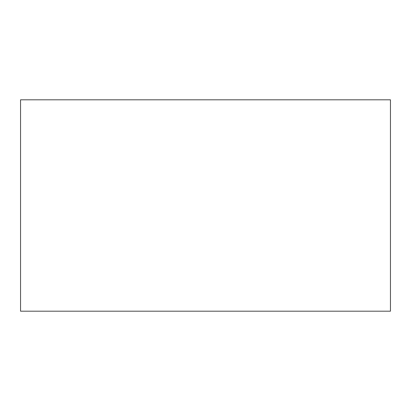 <?xml version="1.0" encoding="UTF-8"?>
<svg xmlns="http://www.w3.org/2000/svg" width="411" height="411" viewBox="0 0 411 411"><rect width="100%" height="100%" fill="white"/><g stroke="black" fill="none" stroke-linecap="round" stroke-linejoin="round"><path stroke-width="0.62" d="M390.45 99.816L20.55 99.816L20.55 311.184L390.45 311.184L390.45 99.816"/></g></svg>
